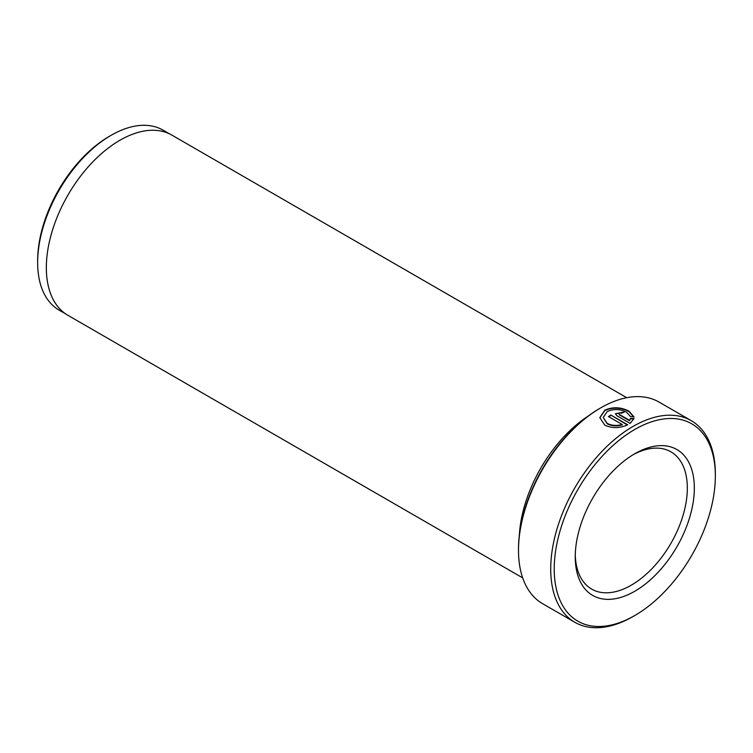 <?xml version="1.0" encoding="UTF-8"?>
<svg xmlns="http://www.w3.org/2000/svg" width="753" height="753" viewBox="0 0 753 753"><rect width="100%" height="100%" fill="white"/><g stroke="black" fill="none" stroke-linecap="round" stroke-linejoin="round"><path stroke-width="1.13" d="M634.788 453.73L634.788 453.73A84.214 48.616 -60 0 1 694.332 488.104A84.214 48.616 -60 0 1 634.788 591.246A84.214 48.616 -60 0 1 575.245 556.862A84.214 48.616 -60 0 1 634.788 453.73L634.788 453.73M575.273 554.792A79.253 45.764 120 0 0 591.66 589.1A79.253 45.764 120 0 0 631.287 585.175A79.253 45.764 120 0 0 683.065 515.334A79.253 45.764 120 0 0 670.914 451.828A79.253 45.764 120 0 0 633.009 454.784M633.932 417.181L629.009 411.599C620.961 407.429 612.904 407.081 604.838 410.554L599.802 417.83M630.487 416.569L626.59 412.22C620.152 408.935 613.704 408.719 607.257 411.543L603.228 417.482L607.229 423.402C611.643 425.633 616.651 426.01 622.251 424.523L608.443 416.541A116.404 67.205 -60 0 1 610.862 415.063L627.738 424.805C619.804 428.363 612.17 428.485 604.81 425.172L599.802 417.67L604.838 410.15C612.904 406.676 620.961 407.025 629.009 411.194L633.932 416.776L630.487 416.569M622.251 424.523L622.251 424.927C616.66 426.414 611.652 426.038 607.229 423.807L603.228 417.482M518.497 550.396L518.497 549.182A114.927 66.349 -60 0 1 599.765 408.427L600.809 407.825A116.404 67.205 120 0 0 518.497 550.396A116.404 67.205 120 0 0 542.612 603.68L574.831 622.289A116.404 67.205 -60 0 1 556.985 529.011A116.404 67.205 -60 0 1 633.038 426.424A116.404 67.205 -60 0 1 691.245 420.663A116.404 67.205 -60 0 1 715.35 473.948L715.35 475.971A113.929 65.775 120 0 0 634.788 429.464A113.929 65.775 120 0 0 554.227 568.995A113.929 65.775 120 0 0 634.788 615.512L633.038 616.519A116.404 67.205 -60 0 1 574.831 622.289M37.65 262.59L37.65 260.566A101.448 58.574 -60 0 1 109.383 136.312L111.133 135.305A103.923 60.005 120 0 0 37.65 262.59A103.923 60.005 120 0 0 59.176 310.161L65.662 313.907M588.018 416.202A104.027 60.061 120 0 0 519.354 535.119M522.676 577.871L67.883 315.3A104.027 60.061 -60 0 1 51.938 231.943A104.027 60.061 -60 0 1 119.896 140.274A104.027 60.061 -60 0 1 171.9 135.126L626.703 397.697M691.245 420.663L659.016 402.055A116.404 67.205 120 0 0 600.809 407.825L599.765 408.427M633.038 616.519L634.788 615.512A113.929 65.775 120 0 0 715.35 475.971M619.333 414.442L629.508 420.325L630.487 418.386L633.932 418.546L630.157 423.412L616.914 415.76L615.408 413.689L624.171 412.06A116.404 67.205 120 0 0 621.752 413.209C619.38 412.71 618.58 413.124 619.333 414.442L618.834 413.764L619.333 414.442M169.585 133.902L163.1 130.156A103.923 60.005 120 0 0 111.133 135.305L109.383 136.312M633.932 418.95L630.487 418.79L629.508 420.325M623.757 412.249L615.436 413.821M629.508 420.729L619.333 414.847M627.353 424.993L610.862 415.063M610.862 415.468A116.404 67.205 120 0 0 608.782 416.738"/></g></svg>

